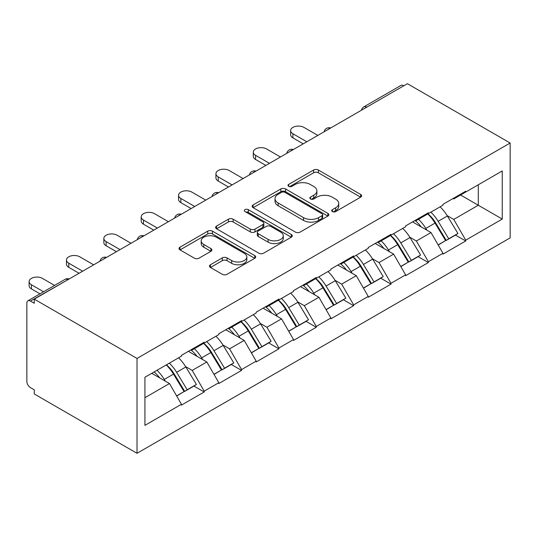 <?xml version="1.0" encoding="UTF-8"?>
<svg xmlns="http://www.w3.org/2000/svg" width="537" height="537" viewBox="0 0 537 537"><rect width="100%" height="100%" fill="white"/><g stroke="black" fill="none" stroke-linecap="round" stroke-linejoin="round"><path stroke-width="0.81" d="M332.39 211.571A2.329 1.343 0 0 0 335.685 211.571L360.663 197.153A3.323 1.92 0 0 0 361.636 195.797A3.323 1.92 0 0 0 360.663 194.434L318.347 170.007A3.323 1.92 0 0 0 313.648 170.007L288.671 184.426A2.329 1.343 0 0 0 287.986 185.379A2.329 1.343 0 0 0 288.671 186.326A2.329 1.343 0 0 0 291.96 186.326L295.189 184.46A10.639 6.142 0 0 1 310.238 184.46L313.762 186.5A10.639 6.142 0 0 1 316.877 190.843A10.639 6.142 0 0 1 313.762 195.186L310.527 197.052A2.329 1.343 0 0 0 309.849 197.999A2.329 1.343 0 0 0 310.527 198.952A2.329 1.343 0 0 0 313.823 198.952L317.052 197.086A10.639 6.142 0 0 1 332.101 197.086L335.625 199.12A10.639 6.142 0 0 1 338.74 203.463A10.639 6.142 0 0 1 335.625 207.806L332.39 209.672A2.329 1.343 0 0 0 331.712 210.625A2.329 1.343 0 0 0 332.39 211.571L332.39 209.672M210.444 264.741A3.323 1.92 0 0 0 209.47 266.097A3.323 1.92 0 0 0 210.444 267.453L222.318 274.306A3.323 1.92 0 0 0 227.017 274.306L254.76 258.297A3.323 1.92 0 0 0 255.733 256.934A3.323 1.92 0 0 0 254.76 255.578L212.444 231.152A3.323 1.92 0 0 0 207.738 231.152L180.002 247.168A3.323 1.92 0 0 0 179.029 248.524A3.323 1.92 0 0 0 180.002 249.88L194.34 258.156A3.323 1.92 0 0 0 199.046 258.156L210.913 251.303A3.323 1.92 0 0 0 211.887 249.947A3.323 1.92 0 0 0 210.913 248.591L203.805 244.483A8.894 5.135 0 0 1 201.2 240.851A8.894 5.135 0 0 1 206.691 236.112A8.894 5.135 0 0 1 216.377 237.226L244.234 253.31A8.894 5.135 0 0 1 246.845 256.934A8.894 5.135 0 0 1 241.355 261.68A8.894 5.135 0 0 1 231.662 260.566L227.017 257.888A3.323 1.92 0 0 0 222.318 257.888L210.444 264.741L210.444 267.453M34.274 299.129L407.408 83.698L510.15 143.017L137.016 358.447L34.274 299.129L34.274 303.277L30.441 301.062A5.081 2.933 -120 0 0 27.904 300.807A5.081 2.933 -120 0 0 26.85 303.137L26.85 381.398A5.081 2.933 -120 0 0 30.441 387.62L34.274 389.835L34.274 393.983L137.016 453.302L137.016 358.447M295.424 232.098A3.323 1.92 0 0 0 300.129 232.098L327.865 216.082A3.323 1.92 0 0 0 328.839 214.726A3.323 1.92 0 0 0 327.865 213.37L285.55 188.943A3.323 1.92 0 0 0 280.851 188.943L253.115 204.953A3.323 1.92 0 0 0 252.135 206.315A3.323 1.92 0 0 0 253.115 207.671L295.424 232.098M245.933 212.075A2.329 1.343 0 0 1 248.295 212.404L248.295 209.638L291.309 234.474A3.323 1.92 0 0 1 292.289 235.83A3.323 1.92 0 0 1 291.309 237.186L263.573 253.202A3.323 1.92 0 0 1 258.874 253.202L216.559 228.775L216.559 226.057A3.323 1.92 0 0 0 215.585 227.419A3.323 1.92 0 0 0 216.559 228.775M216.559 226.057L228.426 219.203A3.323 1.92 0 0 1 233.132 219.203L250.289 229.111A3.323 1.92 0 0 0 254.994 229.111L262.868 224.567A3.323 1.92 0 0 0 263.842 223.211A3.323 1.92 0 0 0 262.868 221.855L245 211.538A2.329 1.343 0 0 1 244.322 210.585A2.329 1.343 0 0 1 245.758 209.349A2.329 1.343 0 0 1 248.295 209.638M137.016 453.302L510.15 237.871L510.15 143.017M166.403 364.851A22.695 13.103 -120 0 1 174.169 373.933L184.748 391.392L193.964 386.069L204.194 391.976L204.194 391.144L192.219 370.402L185.587 366.576M204.194 391.976L181.446 405.113L181.446 404.28L144.923 425.371L144.923 377.249L181.446 356.165L181.446 355.333L204.194 342.197L204.194 343.029L218.807 334.591L218.807 333.766L241.556 320.629L241.556 321.455L256.169 313.024L256.169 312.192L278.918 299.055L278.918 299.888L293.524 291.45L293.524 290.624L316.28 277.488L316.28 278.314L330.886 269.883L330.886 269.05L353.641 255.914L353.641 256.746L368.248 248.309L368.248 247.483L391.003 234.347L391.003 235.179L405.61 226.742L405.61 225.909L428.365 212.78L428.365 213.605L442.971 205.174L442.971 204.342L465.727 191.206L465.727 192.038L502.249 170.947L502.249 219.069L465.727 240.153L453.752 219.411L447.113 215.585M427.929 213.854A22.695 13.103 -120 0 1 435.695 222.942L446.274 240.401L455.497 235.078L465.727 240.985L465.727 240.153M465.727 240.985L442.971 254.122L442.971 253.289L428.365 261.727L416.39 240.985L409.751 237.153M390.567 235.428A22.695 13.103 -120 0 1 398.333 244.51L408.912 261.969L418.135 256.646L428.365 262.553L428.365 261.727M428.365 262.553L405.61 275.689L405.61 274.863L391.003 283.294L379.028 262.553L372.389 258.727M353.205 256.995A22.695 13.103 -120 0 1 360.978 266.077L371.55 283.543L380.773 278.22L391.003 284.127L391.003 283.294M391.003 284.127L368.248 297.263L368.248 296.431L353.641 304.868L341.666 284.127L335.034 280.294M315.843 278.569A22.695 13.103 -120 0 1 323.616 287.651L334.189 305.11L343.412 299.787L353.641 305.694L353.641 304.868M353.641 305.694L330.886 318.83L330.886 318.005L316.28 326.436L304.304 305.694L297.673 301.868M278.481 300.136A22.695 13.103 -120 0 1 286.255 309.218L296.827 326.684L306.05 321.361L316.28 327.268L316.28 326.436M316.28 327.268L293.524 340.404L293.524 339.572L278.918 348.003L266.943 327.268L260.311 323.435M241.12 321.71A22.695 13.103 -120 0 1 248.893 330.792L259.465 348.251L268.688 342.928L278.918 348.835L278.918 348.003M278.918 348.835L256.169 361.972L256.169 361.139L241.556 369.577L229.581 348.835L222.949 345.002M203.765 343.277A22.695 13.103 -120 0 1 211.531 352.359L222.103 369.825L231.326 364.502L241.556 370.409L241.556 369.577M241.556 370.409L218.807 383.539L218.807 382.713L204.194 391.144M191.501 349.527L192.219 349.943L204.194 343.029M192.219 370.402L206.832 361.972L188.386 351.326M218.807 382.713L206.832 361.972M228.863 327.959L229.581 328.369L241.556 321.455M229.581 348.835L244.194 340.404L225.748 329.752M256.169 361.139L244.194 340.404M266.224 306.385L266.943 306.802L278.918 299.888M266.943 327.268L281.549 318.83L263.11 308.184M293.524 339.572L281.549 318.83M303.586 284.818L304.304 285.228L316.28 278.314M304.304 305.694L318.911 297.263L300.472 286.61M330.886 318.005L318.911 297.263M340.948 263.244L341.666 263.66L353.641 256.746M341.666 284.127L356.273 275.689L337.833 265.043M368.248 296.431L356.273 275.689M378.31 241.677L379.028 242.093L391.003 235.179M379.028 262.553L393.634 254.122L375.195 243.476M405.61 274.863L393.634 254.122M415.672 220.103L416.39 220.519L428.365 213.605M416.39 240.985L430.996 232.548L412.557 221.902M442.971 253.289L430.996 232.548M403.817 85.772L366.69 107.205M365.167 108.091A5.081 2.933 120 0 1 366.456 107.071A5.081 2.933 60 0 0 363.911 106.816L401.032 85.383A5.081 2.933 60 0 1 403.576 85.638M453.033 198.536L453.752 198.952L465.727 192.038M453.752 219.411L478.299 205.241L478.299 184.775L502.249 170.947M460.571 195.012L502.249 219.069M144.923 397.716L169.47 383.539L151.743 373.309M181.446 404.28L169.47 383.539M435.171 223.345L436.359 224.03M397.81 244.919L398.998 245.604M360.448 266.486L361.636 267.171M323.086 288.054L324.274 288.738M285.724 309.627L286.912 310.312M248.369 331.195L249.551 331.879M211.007 352.769L212.189 353.453M173.646 374.336L174.827 375.021M333.323 211.9L335.625 210.571A10.639 6.142 0 0 0 338.74 206.228L338.74 203.463M316.877 190.843L316.877 193.609A10.639 6.142 0 0 1 313.762 197.952L311.46 199.281M360.616 197.18L318.347 172.773A3.323 1.92 0 0 0 313.648 172.773L289.597 186.654M327.825 216.109L285.55 191.702A3.323 1.92 0 0 0 280.851 191.702L253.155 207.698M321.992 215.679A2.329 1.343 0 0 0 322.67 214.726A2.329 1.343 0 0 0 321.992 213.78L284.845 192.333A2.329 1.343 0 0 0 281.556 192.333L278.146 194.3A10.639 6.142 0 0 0 275.031 198.643A10.639 6.142 0 0 0 278.146 202.986L303.539 217.646A10.639 6.142 0 0 0 318.582 217.646L321.992 215.679L321.992 218.445A2.329 1.343 0 0 0 322.67 217.492L322.67 214.726M275.031 198.643L275.031 201.409A10.639 6.142 0 0 0 278.146 205.752L278.146 202.986M321.992 218.445L318.582 220.412A10.639 6.142 0 0 1 303.539 220.412L278.146 205.752M216.599 228.802L228.426 221.969L228.426 219.203M263.842 223.211L263.842 225.976A3.323 1.92 0 0 1 262.868 227.332L254.994 231.877A3.323 1.92 0 0 1 250.289 231.877L233.132 221.969A3.323 1.92 0 0 0 228.426 221.969M248.295 212.404L291.269 237.213M268.097 239.395A8.894 5.135 0 0 0 277.79 240.509A8.894 5.135 0 0 0 283.281 235.763A8.894 5.135 0 0 0 280.676 232.132L270.863 226.466A3.323 1.92 0 0 0 266.157 226.466L258.284 231.011A3.323 1.92 0 0 0 257.31 232.373A3.323 1.92 0 0 0 258.284 233.729L268.097 239.395L268.097 242.16A8.894 5.135 0 0 0 277.79 243.274A8.894 5.135 0 0 0 283.281 238.529L283.281 235.763M257.31 232.373L257.31 235.139A3.323 1.92 0 0 0 258.284 236.495L258.284 233.729M268.097 242.16L258.284 236.495M246.845 256.934L246.845 259.7A8.894 5.135 0 0 1 241.355 264.446A8.894 5.135 0 0 1 231.662 263.331L227.017 260.653A3.323 1.92 0 0 0 222.318 260.653L210.491 267.48M201.2 240.851L201.2 243.617A8.894 5.135 0 0 0 203.805 247.248L203.805 244.483M210.873 251.329L203.805 247.248M254.713 258.317L212.444 233.917A3.323 1.92 0 0 0 207.738 233.917L180.049 249.906M292.927 133.753L292.927 137.902A7.793 4.497 180 0 1 290.645 134.72L290.645 130.572A7.793 4.497 0 0 0 292.927 133.753L306.822 141.775M317.837 135.411L303.942 127.397A7.793 4.497 0 0 0 295.457 126.417A7.793 4.497 0 0 0 290.645 130.572M440.085 206.839A27.776 16.036 60 0 1 447.361 215.988L438.145 221.311A27.776 16.036 -120 0 0 430.862 212.162M438.145 221.311L448.717 238.777L457.94 233.454L447.361 215.988M446.274 240.401L448.717 238.777M455.497 235.078L457.94 233.454M414.987 220.499A22.695 13.103 60 0 1 421.243 226.923M418.531 219.284A27.776 16.036 60 0 1 425.807 228.433L426.855 230.158M438.219 245.053L445.609 240.576L435.03 223.11A27.776 16.036 -120 0 0 427.754 213.961M445.609 240.576L438.125 244.892M292.927 137.902L303.224 143.849M255.565 155.327L255.565 159.476A7.793 4.497 180 0 1 253.283 156.294L253.283 152.146A7.793 4.497 0 0 0 255.565 155.327L269.46 163.342M280.475 156.985L266.587 148.964A7.793 4.497 0 0 0 258.096 147.99A7.793 4.497 0 0 0 253.283 152.146M402.723 228.406A27.776 16.036 60 0 1 410.006 237.562L400.783 242.885A27.776 16.036 -120 0 0 393.507 233.729M400.783 242.885L411.355 260.344L420.578 255.021L410.006 237.562M408.912 261.969L411.355 260.344M418.135 256.646L420.578 255.021M377.625 242.073A22.695 13.103 60 0 1 383.881 248.49M381.169 240.851A27.776 16.036 60 0 1 388.446 250.007L389.493 251.725M400.857 266.62L408.248 262.143L397.669 244.684A27.776 16.036 -120 0 0 390.392 235.528M408.248 262.143L400.763 266.466M255.565 159.476L265.862 165.416M218.203 176.895L218.203 181.043A7.793 4.497 180 0 1 215.928 177.861L215.928 173.713A7.793 4.497 0 0 0 218.203 176.895L232.098 184.916M243.113 178.553L229.225 170.538A7.793 4.497 0 0 0 220.734 169.558A7.793 4.497 0 0 0 215.928 173.713M365.361 249.98A27.776 16.036 60 0 1 372.644 259.129L363.421 264.452A27.776 16.036 -120 0 0 356.145 255.303M363.421 264.452L374 281.918L383.217 276.595L372.644 259.129M371.55 283.543L374 281.918M380.773 278.22L383.217 276.595M340.263 263.64A22.695 13.103 60 0 1 346.526 270.057M343.808 262.425A27.776 16.036 60 0 1 351.091 271.574L352.131 273.299M363.495 288.194L370.886 283.717L360.307 266.251A27.776 16.036 -120 0 0 353.031 257.102M370.886 283.717L363.401 288.033M218.203 181.043L228.507 186.99M180.848 198.468L180.848 202.617A7.793 4.497 180 0 1 178.566 199.435L178.566 195.287A7.793 4.497 0 0 0 180.848 198.468L194.736 206.483M205.752 200.126L191.863 192.105A7.793 4.497 0 0 0 183.372 191.132A7.793 4.497 0 0 0 178.566 195.287M328 271.547A27.776 16.036 60 0 1 335.283 280.703L326.06 286.026A27.776 16.036 -120 0 0 318.783 276.87M326.06 286.026L336.639 303.486L345.855 298.163L335.283 280.703M334.189 305.11L336.639 303.486M343.412 299.787L345.855 298.163M302.902 285.207A22.695 13.103 60 0 1 309.164 291.631M306.446 283.992A27.776 16.036 60 0 1 313.729 293.148L314.769 294.867M326.134 309.762L333.524 305.285L322.945 287.825A27.776 16.036 -120 0 0 315.669 278.669M333.524 305.285L326.04 309.607M180.848 202.617L191.145 208.557M143.486 220.036L143.486 224.184A7.793 4.497 180 0 1 141.204 221.002L141.204 216.854A7.793 4.497 0 0 0 143.486 220.036L157.375 228.057M168.39 221.694L154.502 213.672A7.793 4.497 0 0 0 146.01 212.699A7.793 4.497 0 0 0 141.204 216.854M290.638 293.121A27.776 16.036 60 0 1 297.921 302.271L288.698 307.594A27.776 16.036 -120 0 0 281.422 298.444M288.698 307.594L299.277 325.06L308.493 319.737L297.921 302.271M296.827 326.684L299.277 325.06M306.05 321.361L308.493 319.737M265.54 306.781A22.695 13.103 60 0 1 271.803 313.199M269.084 305.566A27.776 16.036 60 0 1 276.367 314.716L277.407 316.441M288.772 331.336L296.162 326.852L285.583 309.393A27.776 16.036 -120 0 0 278.307 300.237M296.162 326.852L288.678 331.175M143.486 224.184L153.783 230.131M106.125 241.603L106.125 245.751A7.793 4.497 180 0 1 103.842 242.576L103.842 238.428A7.793 4.497 0 0 0 106.125 241.603L120.013 249.624M131.028 243.268L117.14 235.246A7.793 4.497 0 0 0 108.649 234.273A7.793 4.497 0 0 0 103.842 238.428M253.283 314.689A27.776 16.036 60 0 1 260.559 323.845L251.336 329.168A27.776 16.036 -120 0 0 244.06 320.012M251.336 329.168L261.915 346.627L271.131 341.304L260.559 323.845M259.465 348.251L261.915 346.627M268.688 342.928L271.131 341.304M228.178 328.349A22.695 13.103 60 0 1 234.441 334.773M231.722 327.134A27.776 16.036 60 0 1 239.005 336.29L240.046 338.008M251.41 352.903L258.8 348.426L248.222 330.96A27.776 16.036 -120 0 0 240.945 321.811M258.8 348.426L251.316 352.742M106.125 245.751L116.422 251.699M68.763 263.177L68.763 267.325A7.793 4.497 180 0 1 66.481 264.144L66.481 259.995A7.793 4.497 0 0 0 68.763 263.177L82.651 271.198M93.666 264.835L79.778 256.814A7.793 4.497 0 0 0 71.287 255.84A7.793 4.497 0 0 0 66.481 259.995M215.921 336.263A27.776 16.036 60 0 1 223.197 345.412L213.974 350.735A27.776 16.036 -120 0 0 206.698 341.586M213.974 350.735L224.553 368.201L233.776 362.878L223.197 345.412M222.103 369.825L224.553 368.201M231.326 364.502L233.776 362.878M190.816 349.923A22.695 13.103 60 0 1 197.079 356.34M194.367 348.701A27.776 16.036 60 0 1 201.643 357.857L202.684 359.575M214.048 374.477L221.439 369.993L210.866 352.534A27.776 16.036 -120 0 0 203.583 343.378M221.439 369.993L213.954 374.316M68.763 267.325L79.06 273.273M31.401 284.744L31.401 288.893A7.793 4.497 180 0 1 29.119 285.718L29.119 281.569A7.793 4.497 0 0 0 31.401 284.744L43.564 291.766M54.579 285.409L42.416 278.388A7.793 4.497 0 0 0 33.925 277.414A7.793 4.497 0 0 0 29.119 281.569M178.559 357.83A27.776 16.036 60 0 1 185.836 366.979L176.613 372.309A27.776 16.036 -120 0 0 169.336 363.153M176.613 372.309L187.191 389.768L196.414 384.445L185.836 366.979M184.748 391.392L187.191 389.768M193.964 386.069L196.414 384.445M154.065 371.966A22.695 13.103 60 0 1 159.717 377.914M157.005 370.275A27.776 16.036 60 0 1 164.282 379.424L165.322 381.149M176.686 396.044L184.077 391.567L173.505 374.101A27.776 16.036 -120 0 0 166.222 364.952M184.077 391.567L176.599 395.883M31.401 288.893L39.973 293.84M67.803 279.77L30.441 301.062M68.857 279.159A5.081 2.933 -60 0 0 67.561 279.629A5.081 2.933 -120 0 0 65.024 279.381L27.904 300.807M327.805 129.659A5.081 2.933 120 0 1 329.094 128.638A5.081 2.933 -60 0 1 330.383 128.168M290.443 151.233A5.081 2.933 120 0 1 291.732 150.206A5.081 2.933 -60 0 1 293.021 149.742M253.081 172.8A5.081 2.933 120 0 1 254.37 171.78A5.081 2.933 -60 0 1 255.659 171.31M215.72 194.367A5.081 2.933 120 0 1 217.008 193.347A5.081 2.933 -60 0 1 218.297 192.884M178.358 215.941A5.081 2.933 120 0 1 179.647 214.921A5.081 2.933 -60 0 1 180.935 214.451M140.996 237.508A5.081 2.933 120 0 1 142.285 236.488A5.081 2.933 -60 0 1 143.574 236.025M103.634 259.082A5.081 2.933 120 0 1 104.923 258.062A5.081 2.933 -60 0 1 106.212 257.592M335.625 210.571L335.625 207.806M310.527 198.952L310.527 197.052M313.762 197.952L313.762 195.186M288.671 186.326L288.671 184.426M313.648 172.773L313.648 170.007M318.347 172.773L318.347 170.007M360.663 197.153L360.663 194.434M253.115 207.671L253.115 204.953M280.851 191.702L280.851 188.943M285.55 191.702L285.55 188.943M327.865 216.082L327.865 213.37M303.539 220.412L303.539 217.646M318.582 220.412L318.582 217.646M233.132 221.969L233.132 219.203M250.289 231.877L250.289 229.111M254.994 231.877L254.994 229.111M262.868 227.332L262.868 224.567M291.309 237.186L291.309 234.474M222.318 260.653L222.318 257.888M227.017 260.653L227.017 257.888M231.662 263.331L231.662 260.566M210.913 251.303L210.913 248.591M180.002 249.88L180.002 247.168M207.738 233.917L207.738 231.152M212.444 233.917L212.444 231.152M254.76 258.297L254.76 255.578M435.03 223.11L425.807 228.433M397.669 244.684L388.446 250.007M360.307 266.251L351.091 271.574M322.945 287.825L313.729 293.148M285.583 309.393L276.367 314.716M248.222 330.96L239.005 336.29M210.866 352.534L201.643 357.857M173.505 374.101L164.282 379.424M363.911 106.816A5.081 5.081 0 0 0 361.468 110.219M330.718 127.974A5.081 5.081 0 0 0 324.113 131.793M293.363 149.548A5.081 5.081 0 0 0 286.751 153.36M256.001 171.115A5.081 5.081 0 0 0 249.39 174.934M218.64 192.682A5.081 5.081 0 0 0 212.028 196.502M181.278 214.256A5.081 5.081 0 0 0 174.666 218.069M143.916 235.824A5.081 5.081 0 0 0 137.304 239.643M106.554 257.398A5.081 5.081 0 0 0 99.942 261.21M69.192 278.965A5.081 5.081 0 0 0 65.024 279.381"/></g></svg>
